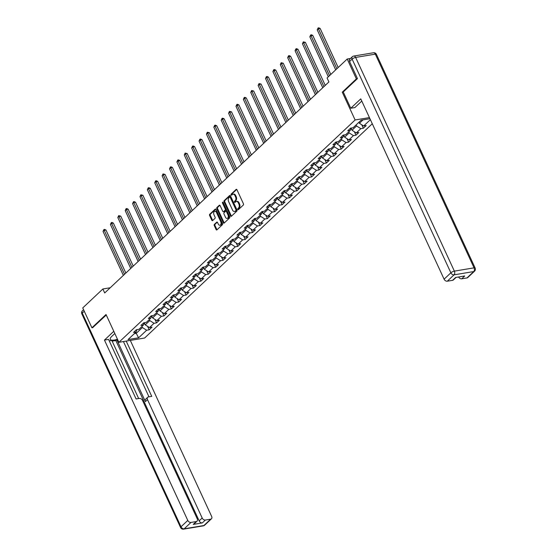 <?xml version="1.0" encoding="UTF-8"?>
<svg xmlns="http://www.w3.org/2000/svg" width="557" height="557" viewBox="0 0 557 557"><rect width="100%" height="100%" fill="white"/><g stroke="black" fill="none" stroke-linecap="round" stroke-linejoin="round"><path stroke-width="0.84" d="M237.825 209.418A0.634 0.404 -99.5 0 0 238.403 209.655L243.339 205.011A0.898 0.578 -99.5 0 0 243.444 203.792L236.962 189.756A0.898 0.578 -99.5 0 0 236.133 189.415L231.197 194.059A0.634 0.404 -99.5 0 0 231.705 195.152L232.339 194.553A2.882 1.845 -99.5 0 1 233.021 194.205A2.882 1.845 -99.5 0 1 234.984 195.646L235.52 196.816A2.882 1.845 -99.5 0 1 235.186 200.715L234.546 201.314A0.634 0.404 -99.5 0 0 235.054 202.407L235.695 201.801A2.882 1.845 -99.5 0 1 236.37 201.453A2.882 1.845 -99.5 0 1 238.333 202.901L238.876 204.071A2.882 1.845 -99.5 0 1 238.542 207.963L237.902 208.562A0.634 0.404 -99.5 0 0 237.825 209.418M236.37 201.453L237.066 201.342A2.882 1.845 -99.5 0 1 239.03 202.783L239.566 203.953A2.882 1.845 -99.5 0 1 239.232 207.845L238.598 208.45A0.634 0.404 -99.5 0 0 238.619 209.453M236.704 189.415L231.893 193.947A0.634 0.404 -99.5 0 0 231.914 194.95M233.021 194.205L233.717 194.087A2.882 1.845 -99.5 0 1 235.681 195.535L236.217 196.705A2.882 1.845 -99.5 0 1 235.883 200.597L235.242 201.195A0.634 0.404 -99.5 0 0 235.27 202.205M214.382 224.374A0.898 0.578 -99.5 0 0 214.278 225.592L216.102 229.533A0.898 0.578 -99.5 0 0 216.924 229.874L222.41 224.715A0.898 0.578 -99.5 0 0 222.515 223.496L216.025 209.46A0.898 0.578 -99.5 0 0 215.204 209.119L209.717 214.278A0.898 0.578 -99.5 0 0 209.613 215.496L211.813 220.252A0.898 0.578 -99.5 0 0 212.635 220.593L214.981 218.386A0.898 0.578 -99.5 0 0 215.086 217.167L213.999 214.807A2.409 1.546 -99.5 0 1 214.842 211.263A2.409 1.546 -99.5 0 1 216.485 212.468L220.753 221.707A2.409 1.546 -99.5 0 1 219.904 225.258A2.409 1.546 -99.5 0 1 218.267 224.053L217.557 222.508A0.898 0.578 -99.5 0 0 216.729 222.166L214.382 224.374L215.079 224.262A0.898 0.578 -99.5 0 0 214.974 225.481L216.791 229.414A0.898 0.578 -99.5 0 0 217.049 229.756M106.032 314.503L91.919 327.781L82.742 307.924L102.864 288.986L104.702 292.954L328.915 81.942L327.077 77.966L347.199 59.028L356.376 78.892L342.27 92.17L355.115 119.971L118.878 342.311L106.032 314.503M230.549 215.928A0.898 0.578 -99.5 0 0 231.378 216.269L236.857 211.11A0.898 0.578 -99.5 0 0 236.962 209.892L230.48 195.855A0.898 0.578 -99.5 0 0 229.651 195.514L224.172 200.673A0.898 0.578 -99.5 0 0 224.067 201.892L230.549 215.928L231.246 215.817A0.898 0.578 -99.5 0 0 231.503 216.151M229.63 217.912L224.151 223.072A0.898 0.578 -99.5 0 1 223.322 222.73L216.84 208.694A0.898 0.578 -99.5 0 1 216.945 207.476L219.291 205.268A0.898 0.578 -99.5 0 1 220.112 205.61L222.744 211.305A0.898 0.578 -99.5 0 0 223.573 211.646L225.125 210.184A0.898 0.578 -99.5 0 0 225.23 208.966L222.494 203.04A0.634 0.404 -99.5 0 1 223.141 202.428L229.735 216.694A0.898 0.578 -99.5 0 1 229.63 217.912M372.278 123.758L144.625 338.022L118.878 342.311M355.115 119.971L369.423 117.59M147.591 326.353L149.185 329.814L152.026 327.14L149.492 327.565L154.031 323.29L156.573 322.865L159.413 320.191L156.872 320.616L161.419 316.334L163.96 315.916L166.801 313.243L164.259 313.661L168.806 309.386L171.347 308.961L174.188 306.287L171.647 306.712L176.193 302.437L178.727 302.012L181.568 299.339L179.034 299.763L183.573 295.482L186.115 295.064L188.955 292.39L186.414 292.808L190.96 288.533L193.502 288.108L196.343 285.435L193.801 285.859L198.348 281.584L200.889 281.16L203.73 278.486L201.188 278.911L205.735 274.629L208.269 274.211L211.11 271.538L208.576 271.955L213.115 267.68L215.656 267.256L218.497 264.582L215.956 265.007L220.502 260.732L223.044 260.307L225.884 257.633L223.343 258.058L227.89 253.776L230.431 253.358L233.272 250.685L230.73 251.103L235.27 246.828L237.811 246.403L240.652 243.729L238.111 244.154L242.657 239.879L245.198 239.454L248.039 236.781L245.498 237.205L250.044 232.923L252.586 232.506L255.426 229.832L252.885 230.257L257.431 225.975L259.966 225.55L262.807 222.877L260.272 223.301L264.812 219.026L267.353 218.602L270.194 215.928L267.652 216.353L272.199 212.078L274.74 211.653L277.581 208.979L275.04 209.404L279.586 205.122L282.127 204.698L284.968 202.024L282.427 202.449L286.973 198.174L289.508 197.749L292.348 195.075L289.814 195.5L294.354 191.225L296.895 190.8L299.736 188.127L297.194 188.551L301.741 184.27L304.282 183.852L307.123 181.178L304.582 181.596L309.128 177.321L311.669 176.896L314.51 174.223L311.969 174.647L316.515 170.372L319.05 169.948L321.89 167.274L319.356 167.699L323.896 163.417L326.437 162.999L329.278 160.325L326.736 160.743L331.283 156.468L333.824 156.044L336.665 153.37L334.123 153.795L338.67 149.52L341.211 149.095L344.052 146.421L341.511 146.846L346.057 142.564L348.591 142.146L351.432 139.473L348.898 139.891L353.437 135.616L355.979 135.191L358.819 132.517L356.278 132.942L360.825 128.667L363.366 128.242L366.207 125.569L363.665 125.993L370.384 119.664M149.185 329.814L146.651 330.238L138.602 337.814L128.026 339.575L136.075 332L133.534 332.425L136.374 329.751L138.916 329.326L143.455 325.051L140.914 325.469L143.755 322.795L146.296 322.378L150.843 318.096L148.301 318.52L151.142 315.847L153.683 315.422L158.23 311.147L155.688 311.572L158.529 308.898L161.07 308.474L165.61 304.199L163.076 304.616L165.916 301.95L168.451 301.525L172.997 297.243L170.456 297.668L173.297 294.994L175.838 294.569L180.384 290.294L177.843 290.719L180.684 288.046L183.225 287.621L187.772 283.346L185.23 283.771L188.071 281.097L190.612 280.672L195.152 276.39L192.618 276.815L195.458 274.141L197.993 273.717L202.539 269.442L199.998 269.867L202.839 267.193L205.38 266.768L209.926 262.493L207.385 262.918L210.226 260.244L212.767 259.82L217.314 255.545L214.772 255.962L217.613 253.289L220.154 252.871L224.694 248.589L222.159 249.014L225 246.34L227.535 245.916L232.081 241.641L229.54 242.065L232.38 239.392L234.922 238.967L239.468 234.692L236.927 235.11L239.768 232.436L242.309 232.018L246.855 227.736L244.314 228.161L247.155 225.488L249.696 225.063L254.236 220.788L251.701 221.213L254.542 218.539L257.076 218.114L261.623 213.839L259.082 214.257L261.922 211.583L264.464 211.166L269.01 206.884L266.469 207.308L269.31 204.635L271.851 204.21L276.397 199.935L273.856 200.36L276.697 197.686L279.238 197.262L283.778 192.987L281.243 193.404L284.084 190.731L286.618 190.313L291.165 186.031L288.623 186.456L291.464 183.782L294.005 183.357L298.552 179.082L296.011 179.507L298.851 176.834L301.393 176.409L305.939 172.134L303.398 172.552L306.239 169.885L308.78 169.46L313.319 165.178L310.785 165.603L313.619 162.929L316.16 162.505L320.707 158.23L318.165 158.654L321.006 155.981L323.547 155.556L328.094 151.281L325.553 151.706L328.393 149.032L330.935 148.608L335.481 144.326L332.94 144.75L335.78 142.077L338.315 141.652L342.861 137.377L340.32 137.802L343.161 135.128L345.702 134.703L350.249 130.429L347.707 130.853L350.548 128.18L353.089 127.755L361.138 120.18L369.945 118.711M149.304 319.544L149.784 320.574L145.238 324.849L144.277 322.775M145.238 324.849L149.492 327.565M149.784 320.574L154.031 323.29M143.455 325.051L144.305 322.705M156.691 312.595L157.165 313.619L152.625 317.901L151.664 315.826M152.625 317.901L156.872 320.616M157.165 313.619L161.419 316.334M150.843 318.096L151.685 315.756M164.078 305.64L164.552 306.67L160.005 310.952L159.051 308.87M160.005 310.952L164.259 313.661M164.552 306.67L168.806 309.386M158.23 311.147L159.072 308.808M171.465 298.691L171.939 299.722L167.392 303.997L166.432 301.922M167.392 303.997L171.647 306.712M171.939 299.722L176.193 302.437M165.61 304.199L166.459 301.852M178.846 291.743L179.326 292.773L174.78 297.048L173.819 294.973M174.78 297.048L179.034 299.763M179.326 292.773L183.573 295.482M172.997 297.243L173.847 294.904M186.233 284.787L186.706 285.818L182.167 290.1L181.206 288.018M182.167 290.1L186.414 292.808M186.706 285.818L190.96 288.533M180.384 290.294L181.227 287.955M193.62 277.839L194.094 278.869L189.547 283.144L188.593 281.069M189.547 283.144L193.801 285.859M194.094 278.869L198.348 281.584M187.772 283.346L188.614 281.007M201.007 270.89L201.481 271.92L196.934 276.195L195.973 274.121M196.934 276.195L201.188 278.911M201.481 271.92L205.735 274.629M195.152 276.39L196.001 274.051M208.388 263.934L208.868 264.965L204.322 269.247L203.361 267.172M204.322 269.247L208.576 271.955M208.868 264.965L213.115 267.68M202.539 269.442L203.389 267.102M215.775 256.986L216.248 258.016L211.709 262.291L210.748 260.216M211.709 262.291L215.956 265.007M216.248 258.016L220.502 260.732M209.926 262.493L210.769 260.154M223.162 250.037L223.636 251.068L219.089 255.343L218.135 253.268M219.089 255.343L223.343 258.058M223.636 251.068L227.89 253.776M217.314 255.545L218.156 253.198M230.549 243.082L231.023 244.112L226.476 248.394L225.515 246.319M226.476 248.394L230.73 251.103M231.023 244.112L235.27 246.828M224.694 248.589L225.543 246.25M237.93 236.133L238.41 237.164L233.863 241.439L232.903 239.364M233.863 241.439L238.111 244.154M238.41 237.164L242.657 239.879M232.081 241.641L232.93 239.301M245.317 229.185L245.79 230.215L241.251 234.49L240.29 232.415M241.251 234.49L245.498 237.205M245.79 230.215L250.044 232.923M239.468 234.692L240.311 232.346M252.704 222.236L253.177 223.26L248.631 227.541L247.677 225.467M248.631 227.541L252.885 230.257M253.177 223.26L257.431 225.975M246.855 227.736L247.698 225.397M260.091 215.28L260.565 216.311L256.018 220.586L255.057 218.511M256.018 220.586L260.272 223.301M260.565 216.311L264.812 219.026M254.236 220.788L255.085 218.448M267.471 208.332L267.952 209.362L263.405 213.637L262.444 211.563M263.405 213.637L267.652 216.353M267.952 209.362L272.199 212.078M261.623 213.839L262.472 211.493M274.859 201.383L275.332 202.407L270.793 206.689L269.832 204.614M270.793 206.689L275.04 209.404M275.332 202.407L279.586 205.122M269.01 206.884L269.853 204.544M282.246 194.428L282.719 195.458L278.173 199.733L277.219 197.658M278.173 199.733L282.427 202.449M282.719 195.458L286.973 198.174M276.397 199.935L277.24 197.596M289.626 187.479L290.106 188.51L285.56 192.785L284.599 190.71M285.56 192.785L289.814 195.5M290.106 188.51L294.354 191.225M283.778 192.987L284.627 190.64M297.013 180.531L297.494 181.554L292.947 185.836L291.986 183.761M292.947 185.836L297.194 188.551M297.494 181.554L301.741 184.27M291.165 186.031L292.007 183.692M304.401 173.575L304.874 174.606L300.327 178.888L299.374 176.806M300.327 178.888L304.582 181.596M304.874 174.606L309.128 177.321M298.552 179.082L299.394 176.743M311.788 166.627L312.261 167.657L307.715 171.932L306.754 169.857M307.715 171.932L311.969 174.647M312.261 167.657L316.515 170.372M305.939 172.134L306.782 169.788M319.168 159.678L319.648 160.708L315.102 164.983L314.141 162.909M315.102 164.983L319.356 167.699M319.648 160.708L323.896 163.417M313.319 165.178L314.169 162.839M326.555 152.722L327.029 153.753L322.489 158.035L321.528 155.953M322.489 158.035L326.736 160.743M327.029 153.753L331.283 156.468M320.707 158.23L321.549 155.89M333.942 145.774L334.416 146.804L329.869 151.079L328.915 149.004M329.869 151.079L334.123 153.795M334.416 146.804L338.67 149.52M328.094 151.281L328.936 148.942M341.33 138.825L341.803 139.856L337.257 144.131L336.296 142.056M337.257 144.131L341.511 146.846M341.803 139.856L346.057 142.564M335.481 144.326L336.324 141.986M348.71 131.87L349.19 132.9L344.644 137.182L343.683 135.107M344.644 137.182L348.898 139.891M349.19 132.9L353.437 135.616M342.861 137.377L343.711 135.038M356.097 124.921L356.571 125.952L352.031 130.227L351.07 128.152M352.031 130.227L356.278 132.942M356.571 125.952L360.825 128.667M350.249 130.429L351.091 128.089M363.046 119.859L359.411 123.278L358.938 122.248M359.411 123.278L363.665 125.993M357.316 78.732L356.376 78.892M350.492 58.478L347.199 59.028M91.919 327.781L92.859 327.627M110.223 287.76L102.864 288.986M135.769 332.285L136.242 333.316L142.397 327.523L141.924 326.493M134.334 333.636L136.242 333.316L138.602 337.814M142.397 327.523L146.651 330.238M136.075 332L136.918 329.66M361.765 124.775L363.366 128.242M354.377 131.731L355.979 135.191M346.99 138.679L348.591 142.146M339.61 145.628L341.211 149.095M332.223 152.583L333.824 156.044M324.835 159.532L326.437 162.999M317.455 166.48L319.05 169.948M310.068 173.436L311.669 176.896M302.681 180.384L304.282 183.852M295.294 187.333L296.895 190.8M287.913 194.289L289.508 197.749M280.526 201.237L282.127 204.698M273.139 208.186L274.74 211.653M265.752 215.141L267.353 218.602M258.371 222.09L259.966 225.55M250.984 229.038L252.586 232.506M243.597 235.994L245.198 239.454M236.21 242.943L237.811 246.403M228.83 249.891L230.431 253.358M221.442 256.84L223.044 260.307M214.055 263.795L215.656 267.256M206.668 270.744L208.269 274.211M199.288 277.692L200.889 281.16M191.9 284.648L193.502 288.108M184.513 291.596L186.115 295.064M177.126 298.545L178.727 302.012M169.746 305.501L171.347 308.961M162.359 312.449L163.96 315.916M154.971 319.398L156.573 322.865M342.27 92.17L343.272 92.002M230.222 195.514L224.868 200.562A0.898 0.578 -99.5 0 0 224.763 201.78L231.246 215.817M235.841 210.497A0.634 0.404 -99.5 0 0 235.917 209.648L230.222 197.331A0.634 0.404 -99.5 0 0 229.644 197.087L228.976 197.721A2.882 1.845 -99.5 0 0 228.642 201.62L232.527 210.038A2.882 1.845 -99.5 0 0 234.49 211.486A2.882 1.845 -99.5 0 0 235.172 211.138L236.537 210.386A0.634 0.404 -99.5 0 0 236.614 209.529L235.917 209.648M230.34 196.969A0.634 0.404 -99.5 0 1 230.918 197.213L236.614 209.529M234.49 211.486L235.186 211.368A2.882 1.845 -99.5 0 0 235.869 211.019L235.172 211.138M236.537 210.386L235.869 211.019M219.862 205.268L217.641 207.364A0.898 0.578 -99.5 0 0 217.536 208.576L224.018 222.612A0.898 0.578 -99.5 0 0 224.276 222.953M223.817 211.604A0.898 0.578 -99.5 0 0 224.269 211.528L225.822 210.066A0.898 0.578 -99.5 0 0 225.926 208.847L223.19 202.922L222.494 203.04M223.113 202.372A0.634 0.404 -99.5 0 0 223.19 202.922M225.474 217.209A2.409 1.546 -99.5 0 0 227.117 218.421A2.409 1.546 -99.5 0 0 227.959 214.87L226.455 211.611A0.898 0.578 -99.5 0 0 225.634 211.27L224.074 212.739A0.898 0.578 -99.5 0 0 223.97 213.958L225.474 217.209M227.117 218.421L227.813 218.302A2.409 1.546 -99.5 0 0 228.655 214.751L227.959 214.87M225.843 211.166L226.539 211.047A0.898 0.578 -99.5 0 1 227.152 211.5L228.655 214.751M217.3 222.166L215.079 224.262M219.904 225.258L220.6 225.139A2.409 1.546 -99.5 0 0 221.449 221.595L220.753 221.707M214.842 211.263L215.538 211.145A2.409 1.546 -99.5 0 1 217.181 212.356L221.449 221.595M215.775 209.119L210.414 214.16A0.898 0.578 -99.5 0 0 210.309 215.378L212.509 220.133A0.898 0.578 -99.5 0 0 212.76 220.475M338.19 67.508L320.15 28.463L318.409 28.748L317.225 29.862L335.697 69.855M336.881 68.741L318.409 28.748L318.096 27.968L318.792 27.85L320.15 28.463M317.225 29.862L318.096 27.968M361.792 101.068A10.332 3.126 155.2 0 0 361.604 101.242L354.886 107.571L350.778 108.253L360.769 98.854L444.096 279.182L450.864 272.812L352.121 59.112L349.566 61.521L357.455 78.6L343.251 91.968L350.778 108.253M466.975 277.936L473.742 271.565A2.757 1.943 46.7 0 0 474.529 271.189L467.762 277.56A2.757 1.943 -133.3 0 1 466.975 277.936L461.683 278.82A2.757 1.943 -133.3 0 1 458.599 276.982M456.072 277.407L453.356 279.962A2.757 1.943 -133.3 0 1 452.569 280.338L447.278 281.215A2.757 1.943 -133.3 0 1 444.096 279.182M461.683 278.82L464.712 275.966L455.598 277.483L452.569 280.338M349.566 61.521A2.757 1.943 -133.3 0 1 349.761 59.167L352.323 56.758A2.757 1.943 46.7 0 0 352.121 59.112A2.757 0.836 -24.8 0 1 355.631 57.427L454.373 271.127L474.063 267.847L375.321 54.147L355.631 57.427A2.757 1.762 80.5 0 0 353.758 56.048A2.757 2.757 0 0 0 352.323 56.758M114.812 333.511L111.832 336.324A10.332 3.126 155.2 0 0 110.279 339.352A10.332 3.126 155.2 0 0 117.457 339.241M113.788 331.297L104.458 340.076L108.559 339.394L136.096 398.972L139.361 398.429A2.757 1.943 46.7 0 1 142.55 400.469L197.248 518.832A2.757 1.943 46.7 0 1 197.046 521.185L194.017 524.04A2.757 1.943 -133.3 0 1 193.23 524.416L202.344 522.898A2.757 1.943 -133.3 0 1 199.155 520.865L115.828 340.529L112.152 341.142M138.672 398.547L111.839 340.459L109.256 340.891M115.828 340.529L117.583 339.505M104.458 340.076L187.779 520.412A2.757 1.943 46.7 0 0 190.967 522.445L196.259 521.561A2.757 1.943 46.7 0 0 197.046 521.185M199.155 520.865L202.184 518.01A2.757 1.943 46.7 0 0 205.373 520.043L210.664 519.166A2.757 1.943 46.7 0 0 211.451 518.79A2.757 1.943 46.7 0 0 211.646 516.436L130.31 340.404M202.184 518.01L147.494 399.641A2.757 1.943 46.7 0 1 147.689 397.287A2.757 1.943 46.7 0 1 148.475 396.911L151.748 396.368L126.209 341.086M92.671 327.655L106.262 315.011M147.494 399.641L145.412 401.604L116.775 339.638M145.412 401.604A2.757 1.943 -133.3 0 1 145.607 399.251L147.689 397.287M148.977 396.828L123.431 341.552M350.618 129.405L351.502 129.085M330.802 74.457L312.762 35.411L311.022 35.704L309.838 36.818L328.317 76.803M350.625 128.667L351.188 128.131M329.5 75.689L311.022 35.704L310.709 34.917L311.405 34.799L312.762 35.411M309.838 36.818L310.709 34.917M343.23 136.354L344.115 136.033M325.253 85.381L305.375 42.36L303.635 42.652L302.451 43.766L322.768 87.728M343.237 135.616L343.801 135.079M323.951 86.614L303.635 42.652L303.328 41.866L305.375 42.36M302.451 43.766L303.328 41.866M335.85 143.309L336.727 142.989M317.866 92.337L297.988 49.315L296.254 49.601L295.071 50.715L315.38 94.676M335.85 142.564L336.421 142.035M316.564 93.562L296.254 49.601L295.941 48.821L296.637 48.703L297.988 49.315M295.071 50.715L295.941 48.821M328.463 150.258L329.34 149.937M310.486 99.285L290.608 56.264L288.867 56.556L287.684 57.67L307.993 101.625M328.463 149.52L329.034 148.984M309.177 100.511L288.867 56.556L288.554 55.77L289.25 55.651L290.608 56.264M287.684 57.67L288.554 55.77M321.076 157.206L321.96 156.886M303.099 106.234L283.221 63.213L281.48 63.505L280.296 64.619L300.606 108.58M321.083 156.468L321.647 155.932M301.79 107.466L281.48 63.505L281.167 62.718L283.221 63.213M280.296 64.619L281.167 62.718M313.688 164.155L314.573 163.835M295.711 113.189L275.833 70.168L274.093 70.454L272.909 71.568L293.226 115.529M313.695 163.417L314.266 162.888M294.409 114.415L274.093 70.454L273.786 69.674L274.483 69.555L275.833 70.168M272.909 71.568L273.786 69.674M306.308 171.11L307.185 170.79M288.324 120.138L268.446 77.117L266.712 77.409L265.529 78.523L285.838 122.477M306.308 170.372L306.879 169.836M287.022 121.363L266.712 77.409L266.399 76.622L267.095 76.504L268.446 77.117M265.529 78.523L266.399 76.622M298.921 178.059L299.805 177.739M280.944 127.087L261.066 84.065L259.325 84.358L258.142 85.472L278.451 129.433M298.921 177.321L299.492 176.785M279.635 128.319L259.325 84.358L259.012 83.571L261.066 84.065M258.142 85.472L259.012 83.571M291.534 185.008L292.418 184.687M273.557 134.035L253.679 91.021L251.938 91.306L250.754 92.42L271.064 136.381M291.541 184.27L292.105 183.74M272.248 135.267L251.938 91.306L251.632 90.519L253.679 91.021M250.754 92.42L251.632 90.519M284.147 191.963L285.031 191.643M266.169 140.991L246.291 97.969L244.551 98.262L243.367 99.376L263.684 143.33M284.154 191.225L284.724 190.689M264.867 142.216L244.551 98.262L244.245 97.475L244.941 97.357L246.291 97.969M243.367 99.376L244.245 97.475M276.766 198.912L277.644 198.591M258.782 147.939L238.904 104.918L237.171 105.21L235.987 106.324L256.297 150.286M276.766 198.174L277.337 197.638M257.48 149.172L237.171 105.21L236.857 104.424L237.554 104.305L238.904 104.918M235.987 106.324L236.857 104.424M269.379 205.86L270.263 205.54M251.402 154.888L231.524 111.873L229.783 112.159L228.6 113.273L248.909 157.234M269.386 205.122L269.95 204.593M250.093 156.12L229.783 112.159L229.47 111.372L231.524 111.873M228.6 113.273L229.47 111.372M261.992 212.816L262.876 212.495M244.015 161.843L224.137 118.822L222.396 119.114L221.213 120.228L241.522 164.183M261.999 212.078L262.563 211.542M242.706 163.069L222.396 119.114L222.09 118.328L222.779 118.209L224.137 118.822M221.213 120.228L222.09 118.328M254.605 219.764L255.489 219.444M236.628 168.792L216.75 125.771L215.009 126.063L213.825 127.177L234.142 171.138M254.612 219.026L255.183 218.49M235.326 170.024L215.009 126.063L214.703 125.276L215.399 125.158L216.75 125.771M213.825 127.177L214.703 125.276M247.224 226.713L248.102 226.393M229.247 175.74L209.362 132.726L207.629 133.012L206.445 134.126L226.755 178.087M247.224 225.975L247.795 225.439M227.938 176.973L207.629 133.012L207.315 132.225L209.362 132.726M206.445 134.126L207.315 132.225M239.837 233.668L240.721 233.348M221.86 182.696L201.982 139.675L200.242 139.967L199.058 141.081L219.367 185.035M239.844 232.93L240.408 232.394M220.551 183.921L200.242 139.967L199.928 139.18L200.624 139.062L201.982 139.675M199.058 141.081L199.928 139.18M232.45 240.617L233.334 240.297M214.473 189.645L194.595 146.623L192.854 146.916L191.671 148.03L211.987 191.991M232.457 239.879L233.021 239.343M213.164 190.877L192.854 146.916L192.548 146.129L193.244 146.011L194.595 146.623M191.671 148.03L192.548 146.129M225.063 247.566L225.947 247.245M207.086 196.593L187.208 153.579L185.467 153.864L184.283 154.978L204.6 198.94M225.07 246.828L225.641 246.291M205.784 197.826L185.467 153.864L185.161 153.078L187.208 153.579M184.283 154.978L185.161 153.078M217.683 254.521L218.56 254.201M199.705 203.549L179.827 160.527L178.087 160.813L176.903 161.927L197.213 205.888M217.683 253.783L218.253 253.247M198.396 204.774L178.087 160.813L177.774 160.033L178.47 159.915L179.827 160.527M176.903 161.927L177.774 160.033M210.295 261.47L211.18 261.149M192.318 210.497L172.44 167.476L170.7 167.768L169.516 168.882L189.826 212.837M210.302 260.732L210.866 260.196M191.009 211.723L170.7 167.768L170.386 166.982L171.083 166.863L172.44 167.476M169.516 168.882L170.386 166.982M202.908 268.418L203.792 268.098M184.931 217.446L165.053 174.425L163.312 174.717L162.129 175.831L182.445 219.792M202.915 267.68L203.479 267.144M183.629 218.678L163.312 174.717L163.006 173.93L165.053 174.425M162.129 175.831L163.006 173.93M195.528 275.374L196.405 275.054M177.544 224.401L157.666 181.38L155.925 181.666L154.742 182.78L175.058 226.741M195.528 274.629L196.099 274.1M176.242 225.627L155.925 181.666L155.619 180.886L156.315 180.767L157.666 181.38M154.742 182.78L155.619 180.886M188.141 282.322L189.018 282.002M170.163 231.35L150.286 188.329L148.545 188.621L147.361 189.735L167.671 233.689M188.141 281.584L188.712 281.048M168.855 232.575L148.545 188.621L148.232 187.834L148.928 187.716L150.286 188.329M147.361 189.735L148.232 187.834M180.753 289.271L181.638 288.951M162.776 238.299L142.898 195.277L141.158 195.57L139.974 196.684L160.284 240.645M180.76 288.533L181.324 287.997M161.467 239.531L141.158 195.57L140.844 194.783L142.898 195.277M139.974 196.684L140.844 194.783M173.366 296.227L174.25 295.899M155.389 245.254L135.511 202.233L133.771 202.518L132.587 203.632L152.903 247.593M173.373 295.482L173.937 294.952M154.087 246.479L133.771 202.518L133.464 201.738L134.16 201.62L135.511 202.233M132.587 203.632L133.464 201.738M165.986 303.175L166.863 302.855M148.002 252.203L128.124 209.181L126.39 209.474L125.207 210.588L145.516 254.542M165.986 302.437L166.557 301.901M146.7 253.428L126.39 209.474L126.077 208.687L126.773 208.569L128.124 209.181M125.207 210.588L126.077 208.687M158.599 310.124L159.476 309.803M140.622 259.151L120.744 216.13L119.003 216.422L117.819 217.536L138.129 261.498M158.599 309.386L159.17 308.85M139.313 260.384L119.003 216.422L118.69 215.636L120.744 216.13M117.819 217.536L118.69 215.636M151.212 317.072L152.096 316.752M133.234 266.107L113.356 223.085L111.616 223.371L110.432 224.485L130.742 268.446M151.219 316.334L151.782 315.805M131.925 267.332L111.616 223.371L111.303 222.591L111.999 222.473L113.356 223.085M110.432 224.485L111.303 222.591M143.824 324.028L144.709 323.708M125.847 273.055L105.969 230.034L104.229 230.326L103.045 231.44L123.362 275.395M143.831 323.29L144.402 322.754M124.545 274.281L104.229 230.326L103.922 229.54L104.619 229.421L105.969 230.034M103.045 231.44L103.922 229.54M239.232 207.845L238.542 207.963M239.566 203.953L238.876 204.071M239.03 202.783L238.333 202.901M235.242 201.195L234.546 201.314M235.883 200.597L235.186 200.715M236.217 196.705L235.52 196.816M235.681 195.535L234.984 195.646M231.893 193.947L231.197 194.059M236.586 189.338L236.133 189.415M238.598 208.45L237.902 208.562M224.763 201.78L224.067 201.892M224.868 200.562L224.172 200.673M230.104 195.444L229.651 195.514M230.918 197.213L230.222 197.331M224.018 222.612L223.322 222.73M217.536 208.576L216.84 208.694M217.641 207.364L216.945 207.476M219.737 205.192L219.291 205.268M224.269 211.528L223.573 211.646M225.822 210.066L225.125 210.184M225.926 208.847L225.23 208.966M227.152 211.5L226.455 211.611M217.181 222.09L216.729 222.166M217.181 212.356L216.485 212.468M212.509 220.133L211.813 220.252M210.309 215.378L209.613 215.496M210.414 214.16L209.717 214.278M215.65 209.042L215.204 209.119M216.791 229.414L216.102 229.533M214.974 225.481L214.278 225.592M474.529 271.189A2.757 2.757 0 0 0 475.142 268.028A2.757 0.836 -24.8 0 0 474.063 267.847A2.757 1.762 80.5 0 1 473.742 271.565L454.052 274.845L447.278 281.215M454.052 274.845A2.757 1.762 -99.5 0 0 454.373 271.127A2.757 0.836 -24.8 0 0 450.864 272.812A2.757 1.943 46.7 0 0 454.052 274.845M373.448 52.769A2.757 1.762 -99.5 0 1 375.321 54.147A2.757 0.836 -24.8 0 1 376.4 54.328A2.757 2.757 0 0 0 373.448 52.769L353.758 56.048M205.373 520.043L202.344 522.898M193.23 524.416L196.259 521.561M190.967 522.445L184.2 528.816L203.89 525.536L210.664 519.166M84.267 311.21L82.269 313.083L181.011 526.783L187.779 520.412M184.2 528.816A2.757 1.943 -133.3 0 1 181.011 526.783A2.757 0.836 -24.8 0 0 180.6 527.59A2.757 2.757 0 0 0 183.552 529.15A2.757 1.762 -99.5 0 0 184.2 528.816M203.89 525.536A2.757 1.762 80.5 0 1 203.242 525.871A2.757 2.757 0 0 0 204.677 525.16A2.757 1.943 -133.3 0 1 203.89 525.536M180.6 527.59L81.858 313.89A2.757 0.836 -24.8 0 1 82.269 313.083A2.757 1.943 -133.3 0 1 82.471 310.729L83.564 309.699M350.708 129.161L351.286 128.618M343.321 136.11L343.899 135.567M335.934 143.058L336.512 142.515M328.553 150.007L329.124 149.471M321.166 156.963L321.744 156.42M313.779 163.911L314.357 163.368M306.392 170.86L306.97 170.324M299.012 177.815L299.582 177.272M291.624 184.764L292.202 184.221M284.237 191.712L284.815 191.169M276.85 198.668L277.428 198.125M269.47 205.617L270.041 205.073M262.082 212.565L262.66 212.022M254.695 219.521L255.273 218.978M247.308 226.469L247.886 225.926M239.928 233.418L240.506 232.875M232.541 240.373L233.118 239.83M225.153 247.322L225.731 246.779M217.773 254.27L218.344 253.727M210.386 261.226L210.964 260.683M202.999 268.175L203.577 267.632M195.611 275.123L196.189 274.58M188.231 282.072L188.802 281.536M180.844 289.027L181.422 288.484M173.457 295.976L174.035 295.433M166.07 302.924L166.647 302.388M158.689 309.88L159.26 309.337M151.302 316.829L151.88 316.285M143.915 323.777L144.493 323.234M230.494 196.9L229.797 197.011M224.053 211.639L223.357 211.757M475.142 268.028L376.4 54.328M183.552 529.15L203.242 525.871M204.677 525.16L211.451 518.79M82.471 310.729A2.757 2.757 0 0 0 81.858 313.89"/></g></svg>
